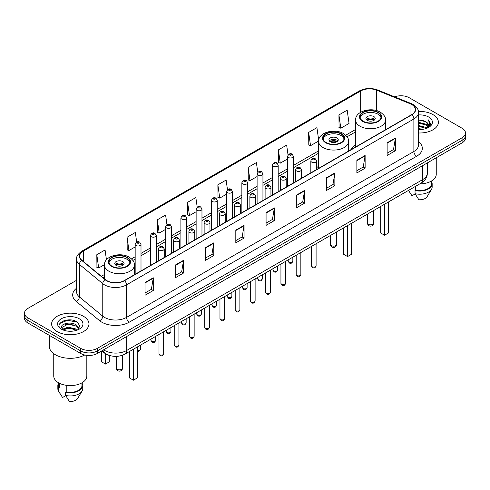 <?xml version="1.0" encoding="UTF-8"?>
<svg xmlns="http://www.w3.org/2000/svg" width="490" height="490" viewBox="0 0 490 490"><rect width="100%" height="100%" fill="white"/><g stroke="black" fill="none" stroke-linecap="round" stroke-linejoin="round"><path stroke-width="0.73" d="M318.61 166.288A20.623 11.907 0 0 0 316.675 167.666M355.593 144.942A20.623 11.907 0 0 0 350.76 149.817M110.324 355.691A11.674 6.738 180 0 1 104.756 353.229L101.853 350.834M71.846 320.093A15.564 8.985 0 0 0 62.738 321.171M76.569 280.292L27.918 308.382A11.674 6.738 0 0 0 24.5 313.147L24.5 318.231A11.674 6.738 0 0 0 27.918 322.996L80.746 353.492A11.674 6.738 0 0 0 97.253 353.492L462.082 142.86A11.674 6.738 0 0 0 465.5 138.094L465.5 135.552A11.674 6.738 0 0 1 462.082 140.318A11.674 6.738 0 0 0 465.5 135.552L465.5 133.011A11.674 6.738 0 0 0 462.082 128.245L409.254 97.749A11.674 6.738 0 0 0 394.64 96.861M24.5 313.147A11.674 6.738 0 0 0 27.918 317.912L80.746 348.408A11.674 6.738 0 0 0 97.253 348.408L97.253 350.95L462.082 140.318L97.253 350.95A11.674 6.738 0 0 1 80.746 350.95A11.674 6.738 0 0 0 97.253 350.95L97.253 353.492M27.918 317.912L27.918 320.454L80.746 350.95L27.918 320.454A11.674 6.738 0 0 1 24.5 315.689A11.674 6.738 0 0 0 27.918 320.454L27.918 322.996M432.915 114.587A18.675 10.78 0 0 0 418.35 111.457A18.675 10.78 0 0 1 432.915 114.587A18.675 10.78 0 0 1 438.385 122.212A18.675 10.78 0 0 0 432.915 114.587M83.496 316.32A18.675 10.78 0 0 0 63.143 313.986A18.675 10.78 0 0 0 51.615 323.945A18.675 10.78 0 0 0 57.085 331.571A18.675 10.78 0 0 0 77.438 333.911A18.675 10.78 0 0 0 88.966 323.945A18.675 10.78 0 0 0 83.496 316.32A18.675 10.78 0 0 0 63.143 313.986A18.675 10.78 0 0 0 51.615 323.945A18.675 10.78 0 0 0 57.085 331.571A18.675 10.78 0 0 0 77.438 333.911A18.675 10.78 0 0 0 88.966 323.945A18.675 10.78 0 0 0 83.496 316.32M411.674 104.48A12.452 7.191 180 0 1 415.324 109.564A12.452 7.191 180 0 1 411.674 114.648L124.325 280.55A12.452 7.191 180 0 1 105.319 279.588L81.934 260.306A12.452 7.191 180 0 1 79.686 256.184A12.452 7.191 180 0 1 83.331 251.101L360.665 90.981A12.452 7.191 180 0 1 376.614 90.172L410.014 103.678A12.452 7.191 180 0 1 411.674 104.48M411.894 104.358A12.764 7.368 0 0 0 410.191 103.531L376.792 90.025A12.764 7.368 0 0 0 360.45 90.852L83.11 250.972A12.764 7.368 0 0 0 81.683 260.411L105.068 279.692A12.764 7.368 0 0 0 124.546 280.678L411.894 114.776A12.764 7.368 0 0 0 411.894 104.358M145.016 282.552L145.016 295.262L153.272 290.497L153.272 277.787L145.016 282.552M145.016 293.002L151.373 289.333L153.235 278.21A3.112 1.795 -120 0 0 153.272 277.787M151.318 289.37L153.272 290.497M175.279 265.078L175.279 277.787L183.536 273.022L183.536 260.312L175.279 265.078M175.279 275.533L181.637 271.858L183.499 260.735A3.112 1.795 -120 0 0 183.536 260.312M181.582 271.895L183.536 273.022M205.543 247.603L205.543 260.312L213.799 255.547L213.799 242.838L205.543 247.603M205.543 258.059L211.9 254.39L213.769 243.261A3.112 1.795 -120 0 0 213.799 242.838M211.845 254.42L213.799 255.547M235.813 230.135L235.813 242.838L244.063 238.073L244.063 225.363L235.813 230.135M235.813 240.584L242.17 236.915L244.032 225.786A3.112 1.795 -120 0 0 244.063 225.363M242.109 236.946L244.063 238.073M387.137 142.768L387.137 155.471L395.387 150.706L395.387 138.002L387.137 142.768M387.137 153.217L393.495 149.548L395.357 138.425A3.112 1.795 -120 0 0 395.387 138.002M393.433 149.579L395.387 150.706M356.867 160.236L356.867 172.946L365.124 168.18L365.124 155.471L356.867 160.236M356.867 170.692L363.225 167.023L365.093 155.894A3.112 1.795 -120 0 0 365.124 155.471M363.17 167.053L365.124 168.18M326.603 177.711L326.603 190.42L334.86 185.655L334.86 172.946L326.603 177.711M326.603 188.166L332.961 184.497L334.823 173.368A3.112 1.795 -120 0 0 334.86 172.946M332.906 184.528L334.86 185.655M296.34 195.185L296.34 207.895L304.596 203.13L304.596 190.42L296.34 195.185M296.34 205.641L302.697 201.966L304.56 190.843A3.112 1.795 -120 0 0 304.596 190.42M302.642 202.003L304.596 203.13M266.076 212.66L266.076 225.369L274.327 220.598L274.327 207.895L266.076 212.66M266.076 223.109L272.434 219.44L274.296 208.317A3.112 1.795 -120 0 0 274.327 207.895M272.379 219.471L274.327 220.598M418.435 132.968A18.675 10.78 0 0 0 438.385 122.212A18.675 10.78 0 0 1 418.435 132.968M97.253 348.408L462.082 137.776A11.674 6.738 0 0 0 465.5 133.011M166.943 224.598L165.596 215.012L157.345 219.777L157.474 232.407M136.679 242.085L135.332 232.481L127.075 237.246L127.21 249.882M106.446 259.81L105.068 249.955L96.812 254.72L96.947 267.35M257.752 172.296L256.393 162.588L248.136 167.353L248.271 179.989M288.034 154.944L286.656 145.114L278.4 149.885L278.534 162.515M318.696 140.305L316.92 127.645L308.663 132.41L308.798 145.04M338.933 114.936L340.795 128.215L349.045 123.449L347.183 110.17L338.933 114.936L339.062 127.565M197.207 207.135L195.859 197.537L187.609 202.303L187.737 214.932M227.476 189.697L226.123 180.063L217.872 184.828L218.007 197.458M217.872 184.828L219.734 198.107L226.619 194.132M219.734 198.107L217.872 197.409M248.136 167.353L249.998 180.632L257.103 176.529M249.998 180.632L248.136 179.934M278.4 149.885L280.262 163.158L287.587 158.932M280.262 163.158L278.4 162.466M308.663 132.41L310.531 145.689L318.623 141.016M310.531 145.689L308.663 144.991M340.795 128.215L338.933 127.516M187.609 202.303L189.471 215.582L196.135 211.729M189.471 215.582L187.609 214.883M157.345 219.777L159.207 233.05L165.651 229.332M159.207 233.05L157.345 232.358M127.075 237.246L128.944 250.525L135.167 246.936M128.944 250.525L127.075 249.827M96.812 254.72L98.674 267.999L104.462 264.661M98.674 267.999L96.812 267.301M418.435 128.625L423.152 129.262M418.435 129.421L420.604 129.519M418.435 125.446L425.933 127.357L427.004 128.202M418.435 126.242L426.355 128.447M418.435 122.273L425.933 124.178L428.205 126.714M418.435 123.064L425.933 124.975L427.997 127.088M428.327 127.045L428.425 127.418M427.053 128.184A8.796 5.078 0 0 0 428.505 125.385A8.796 5.078 0 0 0 425.933 121.796L428.499 125.581M428.248 127.137L430.526 124.454L430.612 123.67L428.432 119.891L429.705 124.117L427.194 128.129M419.838 183.86A16.538 9.549 0 0 0 436.247 174.311L436.247 157.774M418.435 129.501A12.685 7.326 0 0 0 428.683 127.388A12.685 7.326 0 0 0 428.683 117.03A12.685 7.326 0 0 0 418.435 114.923M425.933 121.796L418.435 119.854M409.205 191.48L411.974 195.773L415.183 193.924M415.649 186.28L415.649 190.163A11.674 6.738 0 0 0 431.384 183.842L431.384 181.073M415.649 190.163L415.042 190.512L415.042 193.685L418.852 199.749A7.785 4.496 0 0 0 427.066 196.747L431.482 189.367A12.452 7.191 0 0 0 432.162 187.021L432.162 183.842A12.452 7.191 0 0 0 431.384 181.343M415.042 193.685A12.452 7.191 0 0 0 431.482 189.367M415.042 190.512A12.452 7.191 0 0 0 432.162 183.842M428.432 119.891L430.606 123.823M418.435 120.068L424.058 120.822M429.657 124.387L430.202 125.318M418.435 123.241L423.795 123.921M418.435 126.42L423.795 127.094M429.712 124.062L430.287 125.128M377.998 112.614A10.504 6.064 0 0 0 366.551 111.304A10.504 6.064 0 0 0 360.064 116.902A10.504 6.064 0 0 0 363.145 121.195A10.504 6.064 0 0 0 374.593 122.506A10.504 6.064 0 0 0 381.079 116.902A10.504 6.064 0 0 0 377.998 112.614M380.987 117.698A10.504 6.064 0 0 0 377.998 114.207A10.504 6.064 0 0 0 367.194 112.749A10.504 6.064 0 0 0 360.156 117.698M380.693 206.462L380.693 232.995L384.546 235.218L388.399 232.995L388.399 202.009M384.546 235.218L384.546 204.232M373.87 116.589A4.667 2.695 0 0 0 368.786 116.001A4.667 2.695 0 0 0 365.901 118.494A4.667 2.695 0 0 0 367.267 120.399A4.667 2.695 0 0 0 372.357 120.981A4.667 2.695 0 0 0 375.242 118.494A4.667 2.695 0 0 0 373.87 116.589M374.826 119.603A4.667 2.695 0 0 0 373.87 118.813A4.667 2.695 0 0 0 366.318 119.603M366.802 120.081A6.223 3.595 180 0 1 374.072 119.97L374.072 120.277M367.31 120.424A5.445 3.142 180 0 1 373.509 120.295L374.072 119.97M373.417 120.632L373.509 120.295M49.276 335.325L49.276 346.185A21.009 12.134 0 0 0 55.431 354.766A21.009 12.134 0 0 0 84.727 354.999M53.753 353.67L53.753 376.051A16.538 9.549 0 0 0 58.598 382.8A16.538 9.549 0 0 0 76.618 384.871A16.538 9.549 0 0 0 86.828 376.051L86.828 355.348M68.165 331.166L71.13 331.258M62.346 329.305L68.012 327.149L76.507 329.133L77.536 329.96M62.763 329.935L69.231 328.11L76.507 330.144M61.495 327.173L62.947 329.923M61.507 327.418C60.607 323.516 71.313 321.213 76.507 325.097L79.037 328.588M61.55 327.681L67.994 324.129L76.507 326.101L78.835 328.851M77.837 329.831L79.827 325.93L77.31 322.144C68.41 315.744 52.589 324.178 61.728 329.347L62.181 329.623M79.264 318.77A12.685 7.326 0 0 0 61.317 318.77A12.685 7.326 0 0 0 61.317 329.127A12.685 7.326 0 0 0 79.264 329.127A12.685 7.326 0 0 0 79.264 318.77M58.616 382.812L58.616 385.581A11.674 6.738 0 0 0 59.345 387.927L59.345 383.211M58.616 383.082A12.452 7.191 0 0 0 57.838 385.581L57.838 388.76A12.452 7.191 0 0 0 58.518 391.106A12.452 7.191 0 0 0 58.745 391.449L62.555 397.513L65.764 395.663M58.745 391.449L58.745 388.276L59.345 387.927M57.838 385.581A12.452 7.191 0 0 0 58.745 388.276M63.143 330.18L61.538 327.62M66.224 385.305L66.224 391.896A11.674 6.738 0 0 0 81.965 385.581L81.965 382.812M66.224 391.896L65.623 392.245L65.623 395.424L69.433 401.482A7.785 4.496 0 0 0 77.647 398.486L82.057 391.106A12.452 7.191 0 0 0 82.743 388.76L82.743 385.581A12.452 7.191 0 0 0 81.965 383.082M65.623 395.424A12.452 7.191 0 0 0 82.057 391.106M65.623 392.245A12.452 7.191 0 0 0 82.743 385.581M59.872 323.418L67.32 320.356L77.138 322.028M64.527 324.901L67.32 324.392L74.394 325.011M64.49 328.943L67.32 328.429L74.382 329.041M341.022 133.966A10.504 6.064 0 0 0 329.574 132.649A10.504 6.064 0 0 0 323.088 138.254A10.504 6.064 0 0 0 326.162 142.541A10.504 6.064 0 0 0 337.616 143.858A10.504 6.064 0 0 0 344.096 138.254A10.504 6.064 0 0 0 341.022 133.966M344.011 139.05A10.504 6.064 0 0 0 341.022 135.552A10.504 6.064 0 0 0 330.217 134.101A10.504 6.064 0 0 0 323.18 139.05M343.717 227.807L343.717 254.341L347.569 256.564L351.422 254.341L351.422 223.36M347.569 256.564L347.569 225.584M336.893 137.935A4.667 2.695 0 0 0 331.804 137.353A4.667 2.695 0 0 0 328.925 139.84A4.667 2.695 0 0 0 330.291 141.751A4.667 2.695 0 0 0 335.38 142.333A4.667 2.695 0 0 0 338.265 139.84A4.667 2.695 0 0 0 336.893 137.935M337.849 140.955A4.667 2.695 0 0 0 336.893 140.158A4.667 2.695 0 0 0 329.341 140.955M329.819 141.432A6.223 3.595 180 0 1 337.089 141.316L337.089 141.628M330.334 141.769A5.445 3.142 180 0 1 336.532 141.641L337.089 141.316M336.44 141.978L336.532 141.641M126.855 257.611A10.504 6.064 0 0 0 115.407 256.295A10.504 6.064 0 0 0 108.921 261.899A10.504 6.064 0 0 0 112.002 266.193A10.504 6.064 0 0 0 123.449 267.503A10.504 6.064 0 0 0 129.936 261.899A10.504 6.064 0 0 0 126.855 257.611M129.844 262.695A10.504 6.064 0 0 0 126.855 259.198A10.504 6.064 0 0 0 116.056 257.746A10.504 6.064 0 0 0 109.013 262.695M129.556 351.452L129.556 377.986L133.403 380.209L137.255 377.986L137.255 347.006M133.403 380.209L133.403 349.229M101.602 350.981L101.602 361.847L105.454 364.07L109.307 361.847L109.307 355.446M105.454 364.07L105.454 353.743M122.733 261.58A4.667 2.695 0 0 0 117.643 260.999A4.667 2.695 0 0 0 114.758 263.491A4.667 2.695 0 0 0 116.13 265.396A4.667 2.695 0 0 0 121.214 265.978A4.667 2.695 0 0 0 124.099 263.491A4.667 2.695 0 0 0 122.733 261.58M123.682 264.6A4.667 2.695 0 0 0 122.733 263.81A4.667 2.695 0 0 0 115.175 264.6M115.658 265.078A6.223 3.595 180 0 1 122.929 264.961L122.929 265.274M116.167 265.421A5.445 3.142 180 0 1 122.365 265.286L122.929 264.961M122.273 265.629L122.365 265.286M103.635 349.805A15.564 8.985 0 0 0 104.682 350.473A15.564 8.985 0 0 0 126.69 350.473L422.735 179.554A15.564 8.985 0 0 0 427.298 173.203C427.409 177.061 425.351 180.369 421.124 183.119L125.079 354.037A7.785 4.496 60 0 0 126.69 350.473L126.69 336.495M422.735 165.577L422.735 179.554A7.785 4.496 60 0 1 421.124 183.119M103.004 350.172A7.785 5.206 129.5 0 0 104.364 352.702L102 350.754M462.082 142.86L462.082 137.776M80.746 353.492L80.746 348.408M418.435 141.585A19.453 11.233 180 0 1 416.629 156.267L129.28 322.169A3.889 2.248 60 0 1 126.524 317.404L413.879 151.502A15.564 8.985 0 0 0 418.435 145.15L418.435 112.614A15.564 8.985 180 0 1 413.879 118.972A3.889 2.248 -120 0 0 411.894 114.776M129.28 322.169A19.453 11.233 180 0 1 101.767 322.169A19.453 11.233 180 0 1 99.586 320.668L76.195 301.387A19.453 11.233 180 0 1 76.569 288.2M104.517 317.404A15.564 8.985 0 0 0 126.524 317.404L126.524 284.868A15.564 8.985 180 0 1 102.771 283.667L79.386 264.386A15.564 8.985 180 0 1 76.569 259.235L76.569 291.764A15.564 8.985 0 0 0 79.386 296.922L102.771 316.203A15.564 8.985 0 0 0 104.517 317.404M418.435 112.614C418.956 110.183 417.168 107.475 413.07 104.48L411.024 103.488A3.889 1.825 112 0 0 410.191 103.531M411.024 103.488L377.625 89.982C371.181 87.704 365.062 88.035 359.274 90.981A3.889 2.248 60 0 1 360.45 90.852M83.11 250.972A3.889 2.248 -120 0 0 81.934 251.094C77.898 254.004 76.109 256.711 76.569 259.235M81.683 260.411A3.889 2.603 129.5 0 0 79.386 264.386L79.386 296.922A3.889 2.603 -50.5 0 1 76.195 301.387M377.625 89.982A3.889 1.825 112 0 0 376.792 90.025M105.068 279.692A3.889 2.603 129.5 0 0 102.771 283.667L102.771 316.203A3.889 2.603 -50.5 0 1 99.586 320.668M124.546 280.678A3.889 2.248 60 0 1 126.524 284.868L413.879 118.972L413.879 151.502A3.889 2.248 60 0 0 416.629 156.267M83.331 251.101L83.331 261.458M410.014 103.678L410.014 115.609M376.614 90.172L376.614 110.618M385.918 129.519L385.55 129.372M360.665 90.981L360.665 112.253M355.593 129.495L345.677 135.215M318.61 150.84L293.424 165.387M287.587 168.756L278.185 174.183M272.348 177.552L262.94 182.984M257.103 186.353L247.701 191.786M241.864 195.155L232.456 200.588M226.619 203.956L217.211 209.383M211.374 212.752L201.972 218.185M196.135 221.554L186.727 226.986M180.89 230.355L171.488 235.788M165.651 239.157L156.243 244.584M150.406 247.958L141.004 253.385M135.167 256.754L131.51 258.861M104.45 274.492L101.326 276.293M266.076 213.058L274.296 208.317M296.34 195.59L304.56 190.843M326.603 178.115L334.823 173.368M356.867 160.64L365.093 155.894M387.137 143.166L395.357 138.425M235.813 230.533L244.032 225.786M205.543 248.007L213.769 243.261M175.279 265.482L183.499 260.735M145.016 282.957L153.235 278.21M362.729 121.434A11.092 6.401 0 0 0 378.415 121.434A11.092 6.401 0 0 0 378.415 112.375A11.092 6.401 0 0 0 362.729 112.375A11.092 6.401 0 0 0 362.729 121.434M385.55 129.734L385.55 120.081A14.982 8.649 180 0 1 376.302 128.074A14.982 8.649 180 0 1 359.979 126.2A14.982 8.649 180 0 1 355.593 120.081L355.593 147.031M368.37 224.285A3.112 1.795 180 0 1 367.457 223.017A3.112 3.112 0 0 0 372.13 225.712A3.112 3.112 0 0 0 373.686 223.017A3.112 1.795 180 0 1 372.774 224.285A3.112 1.795 180 0 1 368.37 224.285M325.752 142.78A11.092 6.401 0 0 0 341.432 142.78A11.092 6.401 0 0 0 341.432 133.727A11.092 6.401 0 0 0 325.752 133.727A11.092 6.401 0 0 0 325.752 142.78M348.574 151.079L348.574 141.432A14.982 8.649 180 0 1 339.325 149.419A14.982 8.649 180 0 1 323.002 147.545A14.982 8.649 180 0 1 318.61 141.432L318.61 168.376M331.393 245.637A3.112 1.795 180 0 1 330.481 244.363A3.112 3.112 0 0 0 335.148 247.064A3.112 3.112 0 0 0 336.704 244.363A3.112 1.795 180 0 1 335.797 245.637A3.112 1.795 180 0 1 331.393 245.637M111.585 266.425A11.092 6.401 0 0 0 127.271 266.425A11.092 6.401 0 0 0 127.271 257.373A11.092 6.401 0 0 0 111.585 257.373A11.092 6.401 0 0 0 111.585 266.425M134.407 274.731L134.407 265.078A14.982 8.649 180 0 1 125.164 273.071A14.982 8.649 180 0 1 108.835 271.19A14.982 8.649 180 0 1 104.45 265.078L104.45 278.871M117.226 369.282A3.112 1.795 180 0 1 116.314 368.015A3.112 3.112 0 0 0 120.987 370.71A3.112 3.112 0 0 0 122.543 368.015A3.112 1.795 180 0 1 121.63 369.282A3.112 1.795 180 0 1 117.226 369.282M316.093 265.764C315.321 267.865 314.127 268.477 312.51 267.607L311.42 265.764A2.334 1.348 0 0 0 312.106 266.713A2.334 1.348 0 0 0 314.647 267.007A2.334 1.348 0 0 0 316.093 265.764L316.093 243.757M311.695 162.11A2.916 1.684 180 0 1 310.838 160.922C311.585 158.527 313.11 157.835 315.419 158.84L316.675 160.922A2.916 1.684 180 0 1 314.874 162.478A2.916 1.684 180 0 1 311.695 162.11M314.445 158.938A0.974 0.564 0 0 0 313.067 158.938A0.974 0.564 0 0 0 313.067 159.728A0.974 0.564 0 0 0 314.445 159.728A0.974 0.564 0 0 0 314.445 158.938M300.848 274.565C300.082 276.66 298.888 277.279 297.265 276.409L296.18 274.565A2.334 1.348 0 0 0 296.86 275.515A2.334 1.348 0 0 0 299.408 275.809A2.334 1.348 0 0 0 300.848 274.565L300.848 252.558M296.45 170.912A2.916 1.684 180 0 1 295.593 169.724C296.34 167.329 297.865 166.631 300.174 167.641L301.43 169.724A2.916 1.684 180 0 1 299.629 171.28A2.916 1.684 180 0 1 296.45 170.912M299.2 167.733A0.974 0.564 0 0 0 297.828 167.733A0.974 0.564 0 0 0 297.828 168.529A0.974 0.564 0 0 0 299.2 168.529A0.974 0.564 0 0 0 299.2 167.733M285.609 283.361C284.837 285.462 283.643 286.074 282.026 285.204L280.935 283.361A2.334 1.348 0 0 0 281.621 284.316A2.334 1.348 0 0 0 284.163 284.61A2.334 1.348 0 0 0 285.609 283.361L285.609 261.36M281.205 179.714A2.916 1.684 180 0 1 280.354 178.519C281.101 176.124 282.626 175.432 284.929 176.437L286.191 178.519A2.916 1.684 180 0 1 284.39 180.081A2.916 1.684 180 0 1 281.205 179.714M283.961 176.535A0.974 0.564 0 0 0 282.583 176.535A0.974 0.564 0 0 0 282.583 177.331A0.974 0.564 0 0 0 283.961 177.331A0.974 0.564 0 0 0 283.961 176.535M270.364 292.163C269.592 294.263 268.398 294.876 266.781 294.006L265.696 292.163A2.334 1.348 0 0 0 266.376 293.118A2.334 1.348 0 0 0 268.924 293.406A2.334 1.348 0 0 0 270.364 292.163L270.364 270.161M265.966 188.515A2.916 1.684 180 0 1 265.108 187.321C265.856 184.926 267.381 184.234 269.69 185.238L270.946 187.321A2.916 1.684 180 0 1 269.145 188.877A2.916 1.684 180 0 1 265.966 188.515M268.716 185.336A0.974 0.564 0 0 0 267.338 185.336A0.974 0.564 0 0 0 267.338 186.133A0.974 0.564 0 0 0 268.716 186.133A0.974 0.564 0 0 0 268.716 185.336M255.119 300.964C254.353 303.065 253.159 303.678 251.535 302.808L250.451 300.964A2.334 1.348 0 0 0 251.137 301.914A2.334 1.348 0 0 0 253.679 302.207A2.334 1.348 0 0 0 255.119 300.964L255.119 278.957M250.721 197.311A2.916 1.684 180 0 1 249.869 196.123C250.617 193.728 252.142 193.036 254.445 194.04L255.707 196.123A2.916 1.684 180 0 1 253.906 197.678A2.916 1.684 180 0 1 250.721 197.311M253.477 194.138A0.974 0.564 0 0 0 252.099 194.138A0.974 0.564 0 0 0 252.099 194.928A0.974 0.564 0 0 0 253.477 194.928A0.974 0.564 0 0 0 253.477 194.138M239.88 309.766C239.108 311.861 237.913 312.479 236.296 311.609L235.212 309.766A2.334 1.348 0 0 0 235.892 310.715A2.334 1.348 0 0 0 238.44 311.009A2.334 1.348 0 0 0 239.88 309.766L239.88 287.759M235.482 206.112A2.916 1.684 180 0 1 234.624 204.924C235.371 202.529 236.897 201.831 239.206 202.842L240.461 204.924A2.916 1.684 180 0 1 238.661 206.48A2.916 1.684 180 0 1 235.482 206.112M238.232 202.934A0.974 0.564 0 0 0 236.854 202.934A0.974 0.564 0 0 0 236.854 203.73A0.974 0.564 0 0 0 238.232 203.73A0.974 0.564 0 0 0 238.232 202.934M224.634 318.561C223.869 320.662 222.674 321.275 221.051 320.405L219.967 318.561A2.334 1.348 0 0 0 220.653 319.517A2.334 1.348 0 0 0 223.195 319.811A2.334 1.348 0 0 0 224.634 318.561L224.634 296.56M220.237 214.914A2.916 1.684 180 0 1 219.385 213.72C220.126 211.331 221.658 210.633 223.961 211.643L225.222 213.72A2.916 1.684 180 0 1 223.416 215.282A2.916 1.684 180 0 1 220.237 214.914M222.987 211.735A0.974 0.564 0 0 0 221.615 211.735A0.974 0.564 0 0 0 221.615 212.531A0.974 0.564 0 0 0 222.987 212.531A0.974 0.564 0 0 0 222.987 211.735M209.395 327.363C208.624 329.464 207.429 330.076 205.812 329.207L204.722 327.363A2.334 1.348 0 0 0 205.408 328.318A2.334 1.348 0 0 0 207.95 328.606A2.334 1.348 0 0 0 209.395 327.363L209.395 305.362M204.998 223.716A2.916 1.684 180 0 1 204.14 222.521C204.887 220.126 206.413 219.434 208.722 220.439L209.977 222.521A2.916 1.684 180 0 1 208.177 224.077A2.916 1.684 180 0 1 204.998 223.716M207.748 220.537A0.974 0.564 0 0 0 206.37 220.537A0.974 0.564 0 0 0 206.37 221.333A0.974 0.564 0 0 0 207.748 221.333A0.974 0.564 0 0 0 207.748 220.537M194.15 336.165C193.385 338.265 192.19 338.878 190.567 338.008L189.483 336.165A2.334 1.348 0 0 0 190.163 337.114A2.334 1.348 0 0 0 192.711 337.408A2.334 1.348 0 0 0 194.15 336.165L194.15 314.157M189.753 232.511A2.916 1.684 180 0 1 188.901 231.323C189.642 228.928 191.167 228.236 193.477 229.24L194.732 231.323A2.916 1.684 180 0 1 192.931 232.879A2.916 1.684 180 0 1 189.753 232.511M192.503 229.338A0.974 0.564 0 0 0 191.131 229.338A0.974 0.564 0 0 0 191.131 230.129A0.974 0.564 0 0 0 192.503 230.129A0.974 0.564 0 0 0 192.503 229.338M178.911 344.966C178.139 347.061 176.945 347.68 175.328 346.81L174.238 344.966A2.334 1.348 0 0 0 174.924 345.916A2.334 1.348 0 0 0 177.466 346.21A2.334 1.348 0 0 0 178.911 344.966L178.911 322.959M174.514 241.313A2.916 1.684 180 0 1 173.656 240.125C174.403 237.73 175.928 237.038 178.238 238.042L179.493 240.125A2.916 1.684 180 0 1 177.692 241.68A2.916 1.684 180 0 1 174.514 241.313M177.264 238.14A0.974 0.564 0 0 0 175.886 238.14A0.974 0.564 0 0 0 175.886 238.93A0.974 0.564 0 0 0 177.264 238.93A0.974 0.564 0 0 0 177.264 238.14M163.666 353.762C162.9 355.863 161.706 356.475 160.083 355.605L158.999 353.762A2.334 1.348 0 0 0 159.679 354.717A2.334 1.348 0 0 0 162.227 355.011A2.334 1.348 0 0 0 163.666 353.762L163.666 331.761M159.268 250.114A2.916 1.684 180 0 1 158.411 248.92C159.158 246.531 160.683 245.833 162.992 246.844L164.248 248.92A2.916 1.684 180 0 1 162.447 250.482A2.916 1.684 180 0 1 159.268 250.114M162.018 246.936A0.974 0.564 0 0 0 160.647 246.936A0.974 0.564 0 0 0 160.647 247.732A0.974 0.564 0 0 0 162.018 247.732A0.974 0.564 0 0 0 162.018 246.936M288.855 262.095A2.334 1.348 0 0 0 291.403 262.383A2.334 1.348 0 0 0 292.842 261.139C292.071 263.24 290.876 263.853 289.259 262.983L288.175 261.139A2.334 1.348 0 0 0 288.855 262.095M293.424 182.923L293.424 156.298A2.916 1.684 180 0 1 291.624 157.854A2.916 1.684 180 0 1 288.445 157.492A2.916 1.684 180 0 1 287.587 156.298L287.587 186.292M289.817 155.11A0.974 0.564 0 0 0 291.195 155.11A0.974 0.564 0 0 0 291.195 154.313A0.974 0.564 0 0 0 289.817 154.313A0.974 0.564 0 0 0 289.817 155.11M273.616 270.89A2.334 1.348 0 0 0 276.158 271.184A2.334 1.348 0 0 0 277.597 269.941C276.832 272.042 275.637 272.654 274.014 271.785L272.93 269.941A2.334 1.348 0 0 0 273.616 270.89M278.185 191.719L278.185 165.099A2.916 1.684 180 0 1 276.385 166.655A2.916 1.684 180 0 1 273.2 166.288A2.916 1.684 180 0 1 272.348 165.099L272.348 195.087M274.578 163.905A0.974 0.564 0 0 0 275.95 163.905A0.974 0.564 0 0 0 275.95 163.115A0.974 0.564 0 0 0 274.578 163.115A0.974 0.564 0 0 0 274.578 163.905M258.371 279.692A2.334 1.348 0 0 0 260.913 279.986A2.334 1.348 0 0 0 262.358 278.743C261.587 280.837 260.392 281.456 258.775 280.586L257.685 278.743A2.334 1.348 0 0 0 258.371 279.692M262.94 200.52L262.94 173.901A2.916 1.684 180 0 1 261.139 175.457A2.916 1.684 180 0 1 257.961 175.089A2.916 1.684 180 0 1 257.103 173.901L257.103 203.889M259.332 172.707A0.974 0.564 0 0 0 260.711 172.707A0.974 0.564 0 0 0 260.711 171.917A0.974 0.564 0 0 0 259.332 171.917A0.974 0.564 0 0 0 259.332 172.707M243.132 288.494A2.334 1.348 0 0 0 245.674 288.788A2.334 1.348 0 0 0 247.113 287.538C246.348 289.639 245.153 290.252 243.53 289.382L242.446 287.538A2.334 1.348 0 0 0 243.132 288.494M247.701 209.322L247.701 182.696A2.916 1.684 180 0 1 245.894 184.258A2.916 1.684 180 0 1 242.715 183.891A2.916 1.684 180 0 1 241.864 182.696L241.864 212.691M244.094 181.508A0.974 0.564 0 0 0 245.466 181.508A0.974 0.564 0 0 0 245.466 180.712A0.974 0.564 0 0 0 244.094 180.712A0.974 0.564 0 0 0 244.094 181.508M227.887 297.295A2.334 1.348 0 0 0 230.429 297.583A2.334 1.348 0 0 0 231.874 296.34C231.102 298.441 229.908 299.053 228.291 298.183L227.201 296.34A2.334 1.348 0 0 0 227.887 297.295M232.456 218.124L232.456 191.498A2.916 1.684 180 0 1 230.655 193.054A2.916 1.684 180 0 1 227.476 192.693A2.916 1.684 180 0 1 226.619 191.498L226.619 221.492M228.848 190.31A0.974 0.564 0 0 0 230.227 190.31A0.974 0.564 0 0 0 230.227 189.514A0.974 0.564 0 0 0 228.848 189.514A0.974 0.564 0 0 0 228.848 190.31M212.642 306.091A2.334 1.348 0 0 0 215.19 306.385A2.334 1.348 0 0 0 216.629 305.141C215.863 307.242 214.669 307.855 213.046 306.985L211.962 305.141A2.334 1.348 0 0 0 212.642 306.091M217.211 226.919L217.211 200.3A2.916 1.684 180 0 1 215.41 201.856A2.916 1.684 180 0 1 212.231 201.488A2.916 1.684 180 0 1 211.374 200.3L211.374 230.294M213.609 199.105A0.974 0.564 0 0 0 214.981 199.105A0.974 0.564 0 0 0 214.981 198.315A0.974 0.564 0 0 0 213.609 198.315A0.974 0.564 0 0 0 213.609 199.105M197.403 314.892A2.334 1.348 0 0 0 199.945 315.186A2.334 1.348 0 0 0 201.39 313.943C200.618 316.038 199.424 316.656 197.807 315.787L196.717 313.943A2.334 1.348 0 0 0 197.403 314.892M201.972 235.721L201.972 209.101A2.916 1.684 180 0 1 200.171 210.657A2.916 1.684 180 0 1 196.986 210.29A2.916 1.684 180 0 1 196.135 209.101L196.135 239.089M198.364 207.907A0.974 0.564 0 0 0 199.742 207.907A0.974 0.564 0 0 0 199.742 207.117A0.974 0.564 0 0 0 198.364 207.117A0.974 0.564 0 0 0 198.364 207.907M182.157 323.694A2.334 1.348 0 0 0 184.706 323.988A2.334 1.348 0 0 0 186.145 322.738C185.373 324.839 184.179 325.458 182.562 324.582L181.478 322.738A2.334 1.348 0 0 0 182.157 323.694M186.727 244.522L186.727 217.903A2.916 1.684 180 0 1 184.926 219.459A2.916 1.684 180 0 1 181.747 219.091A2.916 1.684 180 0 1 180.89 217.903L180.89 247.891M183.125 216.709A0.974 0.564 0 0 0 184.497 216.709A0.974 0.564 0 0 0 184.497 215.912A0.974 0.564 0 0 0 183.125 215.912A0.974 0.564 0 0 0 183.125 216.709M166.918 332.496A2.334 1.348 0 0 0 169.46 332.784A2.334 1.348 0 0 0 170.9 331.54C170.134 333.641 168.94 334.254 167.323 333.384L166.232 331.54A2.334 1.348 0 0 0 166.918 332.496M171.488 253.324L171.488 226.699A2.916 1.684 180 0 1 169.687 228.254A2.916 1.684 180 0 1 166.502 227.893A2.916 1.684 180 0 1 165.651 226.699L165.651 256.693M167.88 225.51A0.974 0.564 0 0 0 169.258 225.51A0.974 0.564 0 0 0 169.258 224.714A0.974 0.564 0 0 0 167.88 224.714A0.974 0.564 0 0 0 167.88 225.51M151.673 341.291A2.334 1.348 0 0 0 154.221 341.585A2.334 1.348 0 0 0 155.661 340.342C154.889 342.443 153.695 343.055 152.078 342.185L150.994 340.342A2.334 1.348 0 0 0 151.673 341.291M156.243 262.119L156.243 235.5A2.916 1.684 180 0 1 154.442 237.056A2.916 1.684 180 0 1 151.263 236.695A2.916 1.684 180 0 1 150.406 235.5L150.406 265.494M152.635 234.312A0.974 0.564 0 0 0 154.013 234.312A0.974 0.564 0 0 0 154.013 233.516A0.974 0.564 0 0 0 152.635 233.516A0.974 0.564 0 0 0 152.635 234.312M137.255 350.399A2.334 1.348 0 0 0 140.416 349.143C139.65 351.238 138.456 351.857 136.833 350.987M141.004 270.921L141.004 244.302A2.916 1.684 180 0 1 139.197 245.858A2.916 1.684 180 0 1 136.018 245.49A2.916 1.684 180 0 1 135.167 244.302L135.167 274.29M137.396 243.107A0.974 0.564 0 0 0 138.768 243.107A0.974 0.564 0 0 0 138.768 242.317A0.974 0.564 0 0 0 137.396 242.317A0.974 0.564 0 0 0 137.396 243.107M125.079 354.037C118.819 357.185 112.553 357.185 106.293 354.037L104.364 352.702M427.298 173.203L427.298 162.943M359.274 90.981L81.934 251.094M355.593 131.865L347.055 136.79M318.61 153.211L293.424 167.752M287.587 171.12L278.185 176.553M272.348 179.922L262.94 185.355M257.103 188.724L247.701 194.156M241.864 197.525L232.456 202.952M226.619 206.321L217.211 211.754M211.374 215.122L201.972 220.555M196.135 223.924L186.727 229.357M180.89 232.726L171.488 238.152M165.651 241.521L156.243 246.954M150.406 250.323L141.004 255.756M135.167 259.124L132.888 260.435M104.45 276.856L103.016 277.689M385.55 120.081C385.881 117.447 384.148 114.813 380.356 112.186C371.524 106.722 355.072 111.101 355.593 120.081M373.686 210.51L373.686 223.017M367.457 214.099L367.457 223.017M59.786 393.219L58.518 391.106M348.574 141.432C348.905 138.793 347.171 136.159 343.38 133.531C334.548 128.068 318.096 132.453 318.61 141.432M336.704 231.856L336.704 244.363M330.481 235.451L330.481 244.363M134.407 265.078C134.738 262.438 133.004 259.81 129.213 257.183C120.387 251.713 103.929 256.099 104.45 265.078M122.543 355.219L122.543 368.015M116.314 356.389L116.314 368.015M311.42 265.764L311.42 246.452M310.838 172.866L310.838 160.922M316.675 169.497L316.675 160.922M296.18 274.565L296.18 255.253M295.593 181.668L295.593 169.724M301.43 178.299L301.43 169.724M280.935 283.361L280.935 264.055M280.354 190.469L280.354 178.519M286.191 187.1L286.191 178.519M265.696 292.163L265.696 272.857M265.108 199.271L265.108 187.321M270.946 195.896L270.946 187.321M250.451 300.964L250.451 281.652M249.869 208.066L249.869 196.123M255.707 204.698L255.707 196.123M235.212 309.766L235.212 290.454M234.624 216.868L234.624 204.924M240.461 213.499L240.461 204.924M219.967 318.561L219.967 299.255M219.385 225.67L219.385 213.72M225.222 222.301L225.222 213.72M204.722 327.363L204.722 308.057M204.14 234.471L204.14 222.521M209.977 231.096L209.977 222.521M189.483 336.165L189.483 316.859M188.901 243.267L188.901 231.323M194.732 239.898L194.732 231.323M174.238 344.966L174.238 325.654M173.656 252.068L173.656 240.125M179.493 248.7L179.493 240.125M158.999 353.762L158.999 334.456M158.411 260.87L158.411 248.92M164.248 257.501L164.248 248.92M292.842 261.139L292.842 257.183M293.424 156.298L292.169 154.215C290.472 152.996 288.947 153.689 287.587 156.298M288.175 261.139L288.175 259.878M277.597 269.941L277.597 265.984M278.185 165.099L276.924 163.017C275.233 161.792 273.708 162.49 272.348 165.099M272.93 269.941L272.93 268.679M262.358 278.743L262.358 274.78M262.94 173.901L261.685 171.819C259.988 170.594 258.463 171.292 257.103 173.901M257.685 278.743L257.685 277.475M247.113 287.538L247.113 283.581M247.701 182.696L246.439 180.62C244.749 179.395 243.224 180.087 241.864 182.696M242.446 287.538L242.446 286.276M231.874 296.34L231.874 292.383M232.456 191.498L231.2 189.416C229.504 188.197 227.979 188.889 226.619 191.498M227.201 296.34L227.201 295.078M216.629 305.141L216.629 301.185M217.211 200.3L215.955 198.217C214.265 196.998 212.734 197.691 211.374 200.3M211.962 305.141L211.962 303.88M201.39 313.943L201.39 309.98M201.972 209.101L200.71 207.019C199.02 205.794 197.495 206.492 196.135 209.101M196.717 313.943L196.717 312.675M186.145 322.738L186.145 318.782M186.727 217.903L185.471 215.821C183.781 214.596 182.249 215.288 180.89 217.903M181.478 322.738L181.478 321.477M170.9 331.54L170.9 327.583M171.488 226.699L170.226 224.616C168.536 223.397 167.01 224.089 165.651 226.699M166.232 331.54L166.232 330.278M155.661 340.342L155.661 336.385M156.243 235.5L154.987 233.418C153.29 232.199 151.765 232.891 150.406 235.5M150.994 340.342L150.994 339.08M140.416 349.143L140.416 345.18M141.004 244.302L139.742 242.219C138.051 240.994 136.526 241.693 135.167 244.302"/></g></svg>
